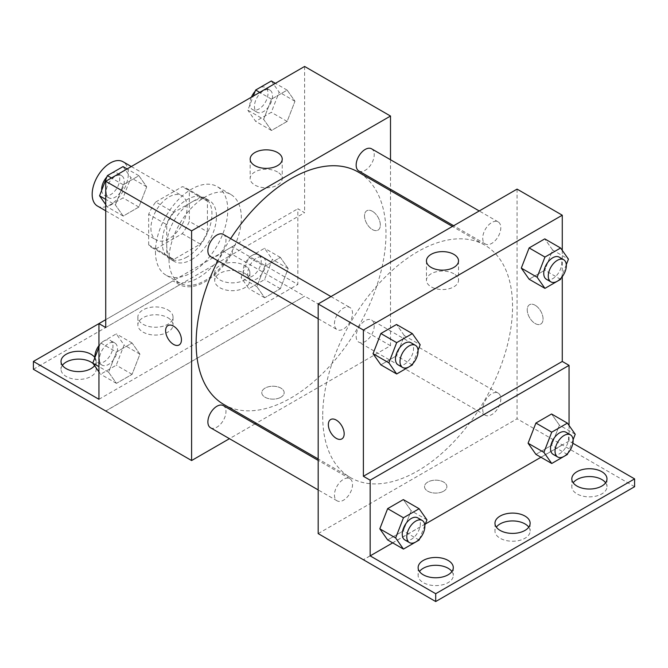 <?xml version="1.0" encoding="UTF-8"?>
<svg xmlns="http://www.w3.org/2000/svg" width="668" height="668" viewBox="0 0 668 668"><rect width="100%" height="100%" fill="white"/><g stroke="black" fill="none" stroke-linecap="round" stroke-linejoin="round"><path stroke-width="0.5" stroke-dasharray="3.34 2.5" d="M97.461 206.045A25.568 14.763 120 0 0 123.029 191.282A25.568 14.763 120 0 0 123.029 161.748M150.926 228.264A25.568 14.763 120 0 0 156.22 239.971A25.568 14.763 120 0 0 181.796 225.208A25.568 14.763 120 0 0 181.796 195.682A25.568 14.763 120 0 0 162.09 202.529A25.568 14.763 120 0 0 150.926 228.264M155.744 201.995L182.272 186.681A34.344 19.831 120 0 1 186.18 188.084A34.344 19.831 120 0 1 189.353 190.764L189.353 221.392A34.344 19.831 120 0 1 182.272 233.658L155.744 248.972A34.344 19.831 120 0 1 151.836 247.561A34.344 19.831 120 0 1 148.672 244.88L148.672 214.253A34.344 19.831 120 0 1 155.744 201.995L173.83 212.432L200.35 197.118L182.272 186.681M182.272 233.658L200.35 244.096L173.83 259.409L155.744 248.972M148.672 244.88L166.749 255.318L166.749 224.69L148.672 214.253M166.749 255.318A34.344 19.831 120 0 0 169.922 258.007A34.344 19.831 120 0 0 173.83 259.409M200.35 244.096A34.344 19.831 120 0 0 207.431 231.829L189.353 221.392M200.35 197.118A34.344 19.831 120 0 1 204.258 198.521A34.344 19.831 120 0 1 207.431 201.202L207.431 231.829M173.83 212.432A34.344 19.831 120 0 0 166.749 224.69M187.09 256.971A35.162 20.299 -60 0 1 169.513 258.708A35.162 20.299 -60 0 1 169.513 218.11A35.162 20.299 -60 0 1 204.667 197.811A35.162 20.299 -60 0 1 210.061 225.984A35.162 20.299 -60 0 1 187.09 256.971M191.607 259.576A35.162 20.299 120 0 0 214.578 228.598A35.162 20.299 120 0 0 209.193 200.425A35.162 20.299 120 0 0 182.097 209.844A35.162 20.299 120 0 0 166.749 245.223A35.162 20.299 120 0 0 174.031 261.322A35.162 20.299 120 0 0 191.607 259.576M207.431 201.202L189.353 190.764M155.452 251.752A51.144 29.526 120 0 0 166.04 275.166A51.144 29.526 120 0 0 217.184 245.632A51.144 29.526 120 0 0 217.184 186.581A51.144 29.526 120 0 0 177.772 200.283A51.144 29.526 120 0 0 155.452 251.752M169.012 259.576A51.144 29.526 120 0 0 179.6 282.99A51.144 29.526 120 0 0 230.744 253.464A51.144 29.526 120 0 0 230.744 194.413A51.144 29.526 120 0 0 191.332 208.115A51.144 29.526 120 0 0 169.012 259.576M105.728 327.52L179.717 284.802A52.672 30.411 -60 0 0 230.627 255.41L304.616 212.691L297.836 208.775L297.836 284.459L232.297 246.617L232.297 254.45L304.616 296.2L105.728 410.945M304.616 66.458L304.616 212.691M115.38 204.942L123.213 184.76L138.869 175.717L146.701 186.856L138.869 207.038L123.213 216.081L115.38 204.942L123.213 184.76L138.869 175.717L146.701 186.856L138.869 207.038L123.213 216.081L115.38 204.942L105.728 199.365M263.643 119.338L271.475 99.165L287.131 90.122L294.964 101.26L287.131 121.434L271.475 130.477L263.643 119.338L271.475 99.165L287.131 90.122L294.964 101.26L287.131 121.434L271.475 130.477L263.643 119.338L247.828 110.203L253.306 96.083M210.529 256.562A12.784 7.381 120 0 0 223.321 249.181A12.784 7.381 120 0 0 223.321 234.41M210.529 427.762A12.784 7.381 120 0 0 223.321 420.381A12.784 7.381 120 0 0 223.321 405.618M390.504 190.689L390.504 345.707L256.261 423.211M255.026 423.921L229.45 438.684M390.504 159.736L390.504 189.261M356.153 336.305A12.784 7.381 120 0 0 358.799 342.158A12.784 7.381 120 0 0 371.583 334.777A12.784 7.381 120 0 0 371.583 320.014A12.784 7.381 120 0 0 361.73 323.446A12.784 7.381 120 0 0 356.153 336.305M358.799 170.958A12.784 7.381 120 0 0 371.583 163.577A12.784 7.381 120 0 0 371.583 148.814M223.939 404.549A134.243 77.505 120 0 0 327.387 368.586A134.243 77.505 120 0 0 385.987 233.483A134.243 77.505 120 0 0 358.182 172.027M230.635 238.635A134.243 77.505 120 0 0 217.843 260.779M280.886 397.243A11.189 6.463 0 0 0 284.167 392.684A11.189 6.463 0 0 0 272.978 386.221A11.189 6.463 0 0 0 261.789 392.684A11.189 6.463 0 0 0 268.695 398.646A11.189 6.463 0 0 0 280.886 397.243A11.189 6.463 180 0 1 268.695 398.646A11.189 6.463 180 0 1 261.789 392.675A11.189 6.463 180 0 1 272.978 386.221A11.189 6.463 180 0 1 284.167 392.675A11.189 6.463 180 0 1 280.886 397.243M390.504 345.707L304.616 296.116M372.427 211.297A11.189 6.463 -120 0 0 366.832 210.746A11.189 6.463 -120 0 0 366.832 223.663A11.189 6.463 -120 0 0 378.013 230.118A11.189 6.463 -120 0 0 379.733 221.158A11.189 6.463 -120 0 0 372.427 211.297A11.189 6.463 60 0 1 379.725 221.158A11.189 6.463 60 0 1 378.013 230.126A11.189 6.463 60 0 1 366.824 223.663A11.189 6.463 60 0 1 366.824 210.746A11.189 6.463 60 0 1 372.418 211.305M277.529 171.977A16.032 9.26 0 0 0 260.061 169.964A16.032 9.26 0 0 0 250.166 178.523A16.032 9.26 0 0 0 266.198 187.775A16.032 9.26 0 0 0 282.23 178.523A16.032 9.26 0 0 0 277.529 171.977M179.124 344.955L179.124 344.947A11.189 6.463 -120 0 0 179.124 332.029A11.189 6.463 -120 0 0 167.944 325.575A11.189 6.463 -120 0 0 167.935 325.575L167.944 325.575M105.794 410.987L304.616 296.2M179.717 284.802L172.937 280.886A52.672 30.411 120 0 0 223.847 251.494L297.836 208.775M105.728 319.688L172.937 280.886M33.4 369.279L232.297 254.45M98.947 323.604L232.297 246.617M93.069 363.509A17.577 10.154 180 0 1 96.184 369.279A17.577 10.154 180 0 1 78.607 379.424A17.577 10.154 180 0 1 61.022 369.279A17.577 10.154 180 0 1 62.383 365.363M244.722 273.362A17.577 10.154 180 0 1 249.874 280.543A17.577 10.154 180 0 1 232.297 290.689A17.577 10.154 180 0 1 214.712 280.543A17.577 10.154 180 0 1 225.567 271.166A17.577 10.154 180 0 1 244.722 273.362M167.877 317.734A17.577 10.154 180 0 1 173.029 324.907A17.577 10.154 180 0 1 155.452 335.06A17.577 10.154 180 0 1 137.867 324.907A17.577 10.154 180 0 1 148.722 315.53A17.577 10.154 180 0 1 167.877 317.734M230.627 255.41L223.847 251.494M264.695 266.449L280.351 257.405L288.184 268.544L280.351 288.726L264.695 297.769L256.863 286.63L264.695 266.449L280.351 257.405L288.184 268.544L280.351 288.726L264.695 297.769L256.863 286.63L264.695 266.449L248.872 257.314L264.536 248.279L272.36 259.418L264.536 279.591L248.872 288.634L241.048 277.496L248.872 257.314M116.432 352.053L132.089 343.01L139.921 354.149L132.089 374.33L116.432 383.365L108.6 372.226L116.432 352.053L132.089 343.01L139.921 354.149L132.089 374.33L116.432 383.365L108.6 372.226L116.432 352.053L100.609 342.918L116.265 333.875L124.098 345.014L116.265 365.196L100.609 374.23L98.947 371.867M98.947 399.289L297.836 284.459M94.898 357.639A17.577 10.154 180 0 1 96.184 361.446A17.577 10.154 180 0 1 94.589 365.672M244.722 265.538A17.577 10.154 180 0 1 249.874 272.711A17.577 10.154 180 0 1 232.297 282.865A17.577 10.154 180 0 1 214.712 272.711A17.577 10.154 180 0 1 225.567 263.334A17.577 10.154 180 0 1 244.722 265.538M167.877 309.902A17.577 10.154 180 0 1 173.029 317.083A17.577 10.154 180 0 1 155.452 327.228A17.577 10.154 180 0 1 137.867 317.083A17.577 10.154 180 0 1 148.722 307.706A17.577 10.154 180 0 1 167.877 309.902M322.702 416.164A134.243 77.505 120 0 0 350.5 477.62A134.243 77.505 120 0 0 484.751 400.115A134.243 77.505 120 0 0 484.751 245.098A134.243 77.505 120 0 0 381.294 281.069A134.243 77.505 120 0 0 322.702 416.164M334.451 323.78A12.784 7.381 -60 0 1 340.037 310.912A12.784 7.381 -60 0 1 349.882 307.489A12.784 7.381 -60 0 1 352.537 313.342A12.784 7.381 -60 0 1 346.951 326.209A12.784 7.381 -60 0 1 337.098 329.633A12.784 7.381 -60 0 1 334.451 323.78M482.722 409.384A12.784 7.381 120 0 0 485.369 415.237A12.784 7.381 120 0 0 498.153 407.856A12.784 7.381 120 0 0 498.153 393.093A12.784 7.381 120 0 0 488.3 396.516A12.784 7.381 120 0 0 482.722 409.384M334.451 494.98A12.784 7.381 120 0 0 337.098 500.833A12.784 7.381 120 0 0 349.882 493.452A12.784 7.381 120 0 0 349.882 478.689A12.784 7.381 120 0 0 340.037 482.112A12.784 7.381 120 0 0 334.451 494.98M482.722 238.175A12.784 7.381 120 0 0 485.369 244.029A12.784 7.381 120 0 0 498.153 236.647A12.784 7.381 120 0 0 498.153 221.885A12.784 7.381 120 0 0 488.3 225.308A12.784 7.381 120 0 0 482.722 238.175M517.074 189.111L517.074 418.778L318.177 533.607M443.619 491.197A11.189 6.463 0 0 0 446.892 486.63A11.189 6.463 0 0 0 435.703 480.175A11.189 6.463 0 0 0 424.522 486.63A11.189 6.463 0 0 0 431.428 492.6A11.189 6.463 0 0 0 443.619 491.197A11.189 6.463 180 0 1 431.428 492.592A11.189 6.463 180 0 1 424.522 486.63A11.189 6.463 180 0 1 435.703 480.167A11.189 6.463 180 0 1 446.892 486.63A11.189 6.463 180 0 1 443.619 491.197M634.6 486.713L517.074 418.778M562.272 444.871L363.384 559.709M552.62 250.016L544.787 238.877L552.62 250.016L544.787 270.198L552.62 250.016L568.443 259.151M529.131 279.232L544.787 270.198L529.131 279.232M404.357 335.62L396.525 324.481L404.357 335.62L396.525 355.793L404.357 335.62L420.172 344.755M380.869 364.837L396.525 355.793L380.869 364.837M562.272 250.375L562.272 276.652M535.151 305.251A11.189 6.463 -120 0 0 529.557 304.7A11.189 6.463 -120 0 0 529.557 317.617A11.189 6.463 -120 0 0 540.746 324.072A11.189 6.463 -120 0 0 542.458 315.112A11.189 6.463 -120 0 0 535.151 305.251A11.189 6.463 60 0 1 542.458 315.112A11.189 6.463 60 0 1 540.746 324.072A11.189 6.463 60 0 1 529.557 317.617A11.189 6.463 60 0 1 529.557 304.7A11.189 6.463 60 0 1 535.151 305.251M569.053 425.499L569.053 441.047L572.877 443.251M341.857 438.901L341.857 438.901A11.189 6.463 -120 0 0 341.857 425.984A11.189 6.463 -120 0 0 330.668 419.521A11.189 6.463 -120 0 0 330.668 419.529L330.668 419.521M453.822 273.755A16.032 9.26 0 0 0 436.354 271.751A16.032 9.26 0 0 0 426.451 280.301A16.032 9.26 0 0 0 442.483 289.553A16.032 9.26 0 0 0 458.524 280.301A16.032 9.26 0 0 0 453.822 273.755M528.772 527.169A17.577 10.154 180 0 1 530.133 531.085A17.577 10.154 180 0 1 512.548 541.23A17.577 10.154 180 0 1 494.971 531.085A17.577 10.154 180 0 1 496.332 527.169M605.617 482.797A17.577 10.154 180 0 1 606.978 486.713A17.577 10.154 180 0 1 596.123 496.09A17.577 10.154 180 0 1 576.968 493.894A17.577 10.154 180 0 1 571.816 486.713A17.577 10.154 180 0 1 573.177 482.797M451.927 571.532A17.577 10.154 180 0 1 453.288 575.449A17.577 10.154 180 0 1 442.433 584.826A17.577 10.154 180 0 1 423.278 582.621A17.577 10.154 180 0 1 418.126 575.449A17.577 10.154 180 0 1 419.487 571.532M562.272 444.955L363.384 559.792M387.649 539.953L403.305 530.91L411.137 510.736L403.305 499.597L411.137 510.736L403.305 530.91L387.649 539.953M535.911 454.357L551.568 445.314L559.4 425.132L551.568 413.993L559.4 425.132L551.568 445.314L535.911 454.357M569.053 441.047L540.955 457.263M425.349 524.013L392.692 542.867M418.043 350.257L412.824 363.693M398.128 364.862A12.784 7.381 120 0 0 410.912 357.48A12.784 7.381 120 0 0 410.912 342.717M412.348 364.928L396.525 355.793M566.305 264.653L561.095 278.088M546.391 279.266A12.784 7.381 120 0 0 559.174 271.884A12.784 7.381 120 0 0 559.174 257.122M560.611 279.333L544.787 270.198M424.823 525.374L419.604 538.809M404.908 539.978A12.784 7.381 120 0 0 417.692 532.596A12.784 7.381 120 0 0 417.692 517.834M426.952 519.871L411.137 510.736M419.128 540.045L403.305 530.91M573.086 439.769L567.875 453.205M553.171 454.382A12.784 7.381 120 0 0 565.955 447.001A12.784 7.381 120 0 0 565.955 432.238M575.223 434.267L559.4 425.132M567.391 454.449L551.568 445.314M123.046 166.591L130.878 177.721L123.046 197.903L107.389 206.946L105.728 204.575M106.179 191.983A12.784 7.381 120 0 0 108.826 197.837A12.784 7.381 120 0 0 121.609 190.455A12.784 7.381 120 0 0 121.609 175.692A12.784 7.381 120 0 0 111.756 179.116A12.784 7.381 120 0 0 106.179 191.983M146.701 186.856L130.878 177.721M138.869 207.038L123.046 197.903M123.213 216.081L107.389 206.946M123.213 184.76L111.456 177.972M138.869 175.717L127.112 168.937M101.695 190.305A12.784 7.381 120 0 0 104.308 195.231A12.784 7.381 120 0 0 117.092 187.85A12.784 7.381 120 0 0 117.092 173.087A12.784 7.381 120 0 0 106.905 176.87M271.317 80.987L279.14 92.126L271.317 112.307L255.652 121.342L247.828 110.203M254.441 106.387A12.784 7.381 120 0 0 257.088 112.241A12.784 7.381 120 0 0 269.872 104.859A12.784 7.381 120 0 0 269.872 90.097A12.784 7.381 120 0 0 260.027 93.52A12.784 7.381 120 0 0 254.441 106.387M294.964 101.26L279.14 92.126M287.131 121.434L271.317 112.307M271.475 130.477L255.652 121.342M271.475 99.165L259.718 92.376M287.131 90.122L275.383 83.333M251.41 97.169A12.784 7.381 120 0 0 249.924 103.774A12.784 7.381 120 0 0 252.571 109.627A12.784 7.381 120 0 0 265.355 102.246A12.784 7.381 120 0 0 265.355 87.483A12.784 7.381 120 0 0 255.176 91.265M98.947 347.201L100.609 342.918M99.398 359.275A12.784 7.381 120 0 0 102.045 365.129A12.784 7.381 120 0 0 114.829 357.747A12.784 7.381 120 0 0 114.829 342.985A12.784 7.381 120 0 0 104.976 346.408A12.784 7.381 120 0 0 99.398 359.275M139.921 354.149L124.098 345.014M132.089 374.33L116.265 365.196M116.432 383.365L100.609 374.23M108.6 372.226L98.947 366.657M132.089 343.01L116.265 333.875M94.914 357.589A12.784 7.381 120 0 0 97.528 362.515A12.784 7.381 120 0 0 110.312 355.134A12.784 7.381 120 0 0 110.312 340.371A12.784 7.381 120 0 0 98.947 345.598M247.661 273.671A12.784 7.381 120 0 0 250.308 279.525A12.784 7.381 120 0 0 263.092 272.143A12.784 7.381 120 0 0 263.092 257.38A12.784 7.381 120 0 0 253.247 260.804A12.784 7.381 120 0 0 247.661 273.671M288.184 268.544L272.36 259.418M280.351 288.726L264.536 279.591M264.695 297.769L248.872 288.634M256.863 286.63L241.048 277.496M280.351 257.405L264.536 248.279M243.144 271.066A12.784 7.381 120 0 0 245.791 276.919A12.784 7.381 120 0 0 258.574 269.538A12.784 7.381 120 0 0 258.574 254.775A12.784 7.381 120 0 0 248.721 258.199A12.784 7.381 120 0 0 243.144 271.066M105.728 210.812L156.22 239.971M131.295 166.524L181.796 195.682M209.193 200.425L204.667 197.811M174.031 261.322L169.513 258.708M204.258 198.521L186.18 188.084M169.922 258.007L151.836 247.561M230.744 194.413L217.184 186.581M179.6 282.99L166.04 275.166M250.166 159.101L250.166 178.523M282.23 159.101L282.23 178.523M137.867 317.083L137.867 324.907M173.029 317.083L173.029 324.907M214.712 272.711L214.712 280.543M249.874 272.711L249.874 280.543M61.022 361.446L61.022 369.279M96.184 361.446L96.184 369.279M484.751 245.098L452.428 226.435M350.5 477.62L318.177 458.958M318.177 318.711L337.098 329.633M330.961 296.567L349.882 307.489M498.153 393.093L371.583 320.014M485.369 415.237L358.799 342.158M349.882 478.689L318.177 460.386M337.098 500.833L318.177 489.911M498.153 221.885L479.232 210.963M485.369 244.029L453.655 225.726M426.451 260.879L426.451 280.301M458.524 260.879L458.524 280.301M418.126 567.616L418.126 575.449M453.288 567.616L453.288 575.449M571.816 478.889L571.816 486.713M606.978 478.889L606.978 486.713M494.971 523.253L494.971 531.085M530.133 523.253L530.133 531.085M121.609 175.692L117.092 173.087M108.826 197.837L104.308 195.231M269.872 90.097L265.355 87.483M257.088 112.241L252.571 109.627M114.829 342.985L110.312 340.371M102.045 365.129L97.528 362.515M263.092 257.38L258.574 254.775M250.308 279.525L245.791 276.919"/><path stroke-width="1" d="M131.295 166.524L123.029 161.748A25.568 14.763 120 0 0 103.323 168.603A25.568 14.763 120 0 0 92.167 194.338A25.568 14.763 120 0 0 97.461 206.045L105.728 210.812M105.728 319.688L98.947 323.604L98.947 399.289L33.4 361.446L98.947 323.604L105.728 327.52L105.728 181.287L304.616 66.458L390.504 116.04L390.504 159.736M167.935 325.575A11.189 6.463 -120 0 0 166.223 334.543A11.189 6.463 -120 0 0 173.53 344.396A11.189 6.463 60 0 1 166.223 334.543A11.189 6.463 60 0 1 167.935 325.575A11.189 6.463 60 0 1 179.124 332.038A11.189 6.463 60 0 1 179.124 344.955A11.189 6.463 60 0 1 173.53 344.396A11.189 6.463 -120 0 0 179.124 344.947M33.4 361.446L33.4 369.279L191.607 460.536L191.607 230.869L105.728 181.287M330.961 296.567L223.321 234.41A12.784 7.381 120 0 0 213.468 237.841A12.784 7.381 120 0 0 207.882 250.709A12.784 7.381 120 0 0 210.529 256.562L318.177 318.711M318.177 460.386L223.321 405.618A12.784 7.381 120 0 0 213.468 409.041A12.784 7.381 120 0 0 207.882 421.909A12.784 7.381 120 0 0 210.529 427.762L318.177 489.911M256.261 423.211L255.026 423.921M229.45 438.684L191.607 460.536M390.504 189.261L390.504 190.689M191.607 230.869L390.504 116.04M479.232 210.963L371.583 148.814A12.784 7.381 120 0 0 361.73 152.237A12.784 7.381 120 0 0 356.153 165.105A12.784 7.381 120 0 0 358.799 170.958L453.655 225.726M452.428 226.435L358.182 172.027A134.243 77.505 120 0 0 230.635 238.635M217.843 260.779A134.243 77.505 120 0 0 196.133 343.093A134.243 77.505 120 0 0 223.939 404.549L318.177 458.958M277.529 152.554A16.032 9.26 180 0 1 282.23 159.101A16.032 9.26 180 0 1 266.198 168.361A16.032 9.26 180 0 1 250.166 159.101A16.032 9.26 180 0 1 260.061 150.55A16.032 9.26 180 0 1 277.529 152.554M62.383 365.363A17.577 10.154 180 0 1 91.032 362.098A17.577 10.154 180 0 1 93.069 363.509M94.589 365.672A17.577 10.154 180 0 1 74.858 371.366A17.577 10.154 180 0 1 61.022 361.446A17.577 10.154 180 0 1 71.877 352.069A17.577 10.154 180 0 1 91.032 354.265A17.577 10.154 180 0 1 94.898 357.639M562.272 276.652L562.272 361.446L363.384 476.276L370.164 480.192L370.164 555.876L435.703 593.718L435.703 601.542L318.177 533.607L318.177 303.948L517.074 189.111L562.272 215.213L562.272 250.375M330.668 419.529A11.189 6.463 -120 0 0 328.957 428.489A11.189 6.463 -120 0 0 336.263 438.35A11.189 6.463 60 0 1 328.948 428.489A11.189 6.463 60 0 1 330.668 419.529A11.189 6.463 60 0 1 341.857 425.984A11.189 6.463 60 0 1 341.857 438.901A11.189 6.463 60 0 1 336.263 438.35A11.189 6.463 -120 0 0 341.857 438.901M363.384 476.276L363.384 330.042L318.177 303.948M521.299 268.093L529.131 279.232L521.299 268.093L529.131 247.92L521.299 268.093L537.122 277.228L544.954 257.055L560.611 248.012L568.443 259.151L566.305 264.653M544.787 238.877L529.131 247.92L544.787 238.877L560.611 248.012M373.036 353.698L380.869 364.837L373.036 353.698L380.869 333.516L373.036 353.698L388.859 362.833L396.683 342.651L412.348 333.616L420.172 344.755L418.043 350.257M396.525 324.481L380.869 333.516L396.525 324.481L412.348 333.616M363.384 330.042L562.272 215.213M453.822 254.341A16.032 9.26 180 0 1 458.524 260.879A16.032 9.26 180 0 1 442.483 270.139A16.032 9.26 180 0 1 426.451 260.879A16.032 9.26 180 0 1 436.354 252.329A16.032 9.26 180 0 1 453.822 254.341M562.272 361.446L569.053 365.363L569.053 425.499M572.877 443.251L634.6 478.889L634.6 486.713L435.703 601.542M634.6 478.889L435.703 593.718M496.332 527.169A17.577 10.154 180 0 1 524.981 523.904A17.577 10.154 180 0 1 528.772 527.169M573.177 482.797A17.577 10.154 180 0 1 589.393 476.568A17.577 10.154 180 0 1 605.617 482.797M419.487 571.532A17.577 10.154 180 0 1 435.703 565.295A17.577 10.154 180 0 1 451.927 571.532M569.053 365.363L370.164 480.192M379.816 528.814L387.649 539.953L379.816 528.814L387.649 508.64L379.816 528.814L395.64 537.949L403.464 517.767L419.128 508.732L426.952 519.871L424.823 525.374M403.305 499.597L387.649 508.64L403.305 499.597L419.128 508.732M528.079 443.218L535.911 454.357L528.079 443.218L535.911 423.036L528.079 443.218L543.902 452.353L551.735 432.171L567.391 423.128L575.223 434.267L573.086 439.769M551.568 413.993L535.911 423.036L551.568 413.993L567.391 423.128M540.955 457.263L425.349 524.013M392.692 542.867L370.164 555.876M524.981 516.072A17.577 10.154 180 0 1 530.133 523.253A17.577 10.154 180 0 1 512.548 533.398A17.577 10.154 180 0 1 494.971 523.253A17.577 10.154 180 0 1 505.826 513.876A17.577 10.154 180 0 1 524.981 516.072M576.968 486.062A17.577 10.154 180 0 1 571.816 478.889A17.577 10.154 180 0 1 589.393 468.736A17.577 10.154 180 0 1 606.978 478.889A17.577 10.154 180 0 1 596.123 488.266A17.577 10.154 180 0 1 576.968 486.062M423.278 574.797A17.577 10.154 180 0 1 418.126 567.616A17.577 10.154 180 0 1 435.703 557.471A17.577 10.154 180 0 1 453.288 567.616A17.577 10.154 180 0 1 442.433 576.993A17.577 10.154 180 0 1 423.278 574.797M412.824 363.693L412.348 364.928L396.683 373.971L388.859 362.833M415.429 345.331L410.912 342.717A12.784 7.381 120 0 0 401.059 346.141A12.784 7.381 120 0 0 395.473 359.008A12.784 7.381 120 0 0 398.128 364.862L402.645 367.475A12.784 7.381 120 0 0 415.429 360.094A12.784 7.381 120 0 0 415.429 345.331A12.784 7.381 120 0 0 405.576 348.754A12.784 7.381 120 0 0 399.998 361.622A12.784 7.381 120 0 0 402.645 367.475M396.683 373.971L380.869 364.837M396.683 342.651L380.869 333.516M561.095 278.088L560.611 279.333L544.954 288.367L537.122 277.228M563.692 259.727L559.174 257.122A12.784 7.381 120 0 0 549.321 260.545A12.784 7.381 120 0 0 543.744 273.412A12.784 7.381 120 0 0 546.391 279.266L550.908 281.871A12.784 7.381 120 0 0 563.692 274.49A12.784 7.381 120 0 0 563.692 259.727A12.784 7.381 120 0 0 553.847 263.15A12.784 7.381 120 0 0 548.261 276.018A12.784 7.381 120 0 0 550.908 281.871M544.954 288.367L529.131 279.232M544.954 257.055L529.131 247.92M419.604 538.809L419.128 540.045L403.464 549.088L395.64 537.949M422.209 520.447L417.692 517.834A12.784 7.381 120 0 0 407.839 521.265A12.784 7.381 120 0 0 402.253 534.133A12.784 7.381 120 0 0 404.908 539.978L409.426 542.591A12.784 7.381 120 0 0 422.209 535.21A12.784 7.381 120 0 0 422.209 520.447A12.784 7.381 120 0 0 412.356 523.871A12.784 7.381 120 0 0 406.779 536.738A12.784 7.381 120 0 0 409.426 542.591M403.464 549.088L387.649 539.953M403.464 517.767L387.649 508.64M567.875 453.205L567.391 454.449L551.735 463.492L543.902 452.353M570.472 434.843L565.955 432.238A12.784 7.381 120 0 0 556.102 435.661A12.784 7.381 120 0 0 550.524 448.529A12.784 7.381 120 0 0 553.171 454.382L557.688 456.987A12.784 7.381 120 0 0 570.472 449.606A12.784 7.381 120 0 0 570.472 434.843A12.784 7.381 120 0 0 560.627 438.275A12.784 7.381 120 0 0 555.041 451.142A12.784 7.381 120 0 0 557.688 456.987M551.735 463.492L535.911 454.357M551.735 432.171L535.911 423.036M105.728 204.575L99.557 195.808L107.389 175.626L123.046 166.591L127.112 168.937M105.728 199.365L99.557 195.808M111.456 177.972L107.389 175.626M106.905 176.87A12.784 7.381 120 0 0 101.653 189.378A12.784 7.381 120 0 0 101.695 190.305M253.306 96.083L255.652 90.03L271.317 80.987L275.383 83.333M259.718 92.376L255.652 90.03M255.176 91.265A12.784 7.381 120 0 0 251.41 97.169M98.947 371.867L92.777 363.091L98.947 347.201M98.947 366.657L92.777 363.091M98.947 345.598A12.784 7.381 120 0 0 94.873 356.662A12.784 7.381 120 0 0 94.914 357.589"/></g></svg>
